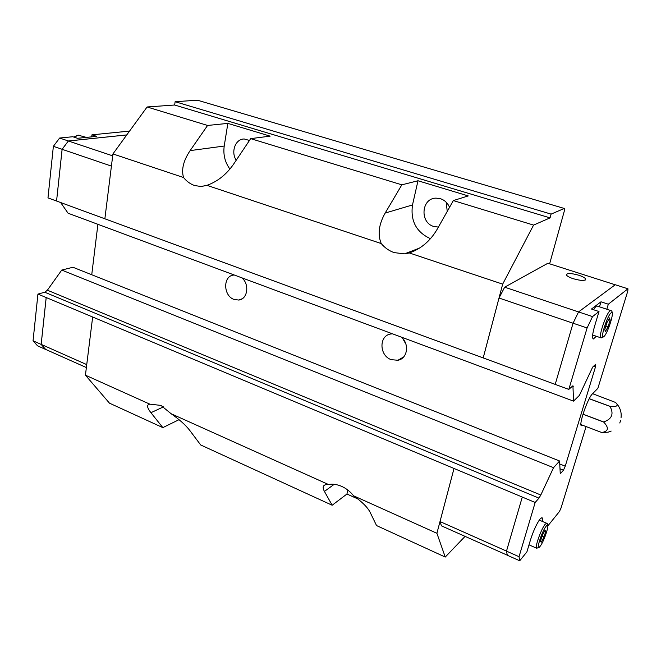 <?xml version="1.0" encoding="UTF-8"?>
<svg xmlns="http://www.w3.org/2000/svg" width="661" height="661" viewBox="0 0 661 661"><rect width="100%" height="100%" fill="white"/><g stroke="black" fill="none" stroke-linecap="round" stroke-linejoin="round"><path stroke-width="0.99" d="M449.53 207.331C447.671 202.977 444.622 200.093 440.383 198.68L435.996 198.126C421.313 198.193 419.57 222.716 433.831 226.492L438.392 227.087M249.461 140.471L244.388 139.017C235.572 138.537 230.524 151.898 236.233 160.202M357.791 498.915L346.942 494.023L332.169 505.235L324.427 491.42C322.105 487.099 323.022 484.777 327.17 484.472L328.451 484.496C332.789 483.778 337.226 484.414 341.787 486.422C346.331 488.487 350.272 491.619 353.602 495.808L436.904 533.287L454.016 468.467L46.204 297.541L41.172 344.373L45.626 349.396L86.376 367.557M179.04 419.677L162.837 427.617L150.923 412.695C146.907 407.523 146.552 404.681 149.849 404.16L160.962 405.408L171.108 413.72L328.451 484.496M126.755 134.935L68.38 141L62.126 149.32L56.565 201.035L483.199 357.915L502.674 284.139L409.308 252.948L404.507 253.865L394.212 252.618C389.172 250.883 384.851 247.867 381.248 243.57C377.497 234.515 378.803 224.343 385.173 213.057L401.838 184.832L250.693 138.636L270.142 136.141L227.855 123.384L207.579 125.458L147.097 106.975L174.653 105.016L175.124 101.703L197.507 100.216L564.287 208.455L551.092 214.114L175.124 101.703M430.476 238.687C416.323 232.209 410.332 220.964 412.497 204.96L417.992 180.759L401.838 184.832M381.248 243.57L206.943 185.344L200.969 186.509L194.557 185.51C190.351 184.055 186.683 181.395 183.551 177.528C181.221 169.621 183.411 160.648 190.128 150.609L207.579 125.458M229.912 169.076C224.955 162.276 223.054 154.6 224.219 146.04L227.855 123.384M401.194 337.052C409.746 343.728 407.556 358.741 397.914 360.262L391.229 359.667C379.191 355.709 378.745 335.581 390.75 334.003L392.502 333.822M402.855 338.688L405.986 344.331M241.819 277.81C249.833 284.222 247.619 299.4 238.687 300.036L234.077 299.45C223.079 295.88 222.823 275.645 233.862 275.05L234.291 275.009M573.269 278.719C569.46 277.446 567.171 276.199 566.427 274.993C566.7 272.985 570.815 273.059 578.763 275.224C582.589 276.496 584.894 277.744 585.671 278.967C585.431 280.991 581.292 280.908 573.269 278.719M483.199 357.915L568.815 389.395L572.93 385.768L573.541 401.12L579.408 395.369L592.669 367.095L595.718 364.244L595.52 366.772L565.246 466.17L563.469 470.178L560.264 473.838L559.594 460.998L553.538 467.682L540.805 495.015L538.971 498.138L535.179 502.476L522.281 497.072L506.491 551.134L507.293 555.24L519.72 560.784L526.908 551.861L530.576 539.624C533.534 530.486 536.724 523.586 540.136 518.935L541.904 517.67C542.549 517.827 542.689 519.067 542.317 521.397M596.313 336.267L593.371 338.986C591.967 338.234 592.405 333.888 594.669 325.964L598.998 311.538L591.471 309.034L600.989 301.804L608.327 304.209L606.806 309.241M593.479 309.703L596.032 306.258L596.99 306.002M589.273 398.682L610.004 406.317C613.532 406.879 615.812 406.672 616.853 405.68C617.531 404.813 617.035 403.714 615.358 402.375L592.595 393.683M620.696 420.305L619.762 422.99L620.696 420.305M41.147 344.406L33.05 340.803L37.933 294.087L46.179 297.549L41.147 344.406L45.65 349.405M126.772 134.91L68.364 140.975L62.109 149.295L56.565 201.035L47.98 197.887L53.367 146.321L59.622 138.042L72.768 136.736L77.486 138.306L96.613 136.356L91.953 134.827L91.722 136.852M45.609 349.421L37.553 345.835L33.05 340.803M68.364 140.975L59.622 138.042M129.548 131.093L91.953 134.827M37.933 294.087L44.774 292.228L47.377 290.204L61.737 270.076L72.933 267.259L559.594 460.998M91.739 274.745L97.902 224.31M573.541 401.12L68.091 213.23L60.647 202.539M62.109 149.295L53.367 146.321M86.74 364.616L41.172 344.373M111.42 166.101L62.126 149.32M112.692 155.847L68.38 141M555.199 384.388L573.07 323.204L578.557 311.918L615.251 284.742L627.95 288.799L627.81 291.014L597.85 388.362L592.471 393.816C587.646 398.12 578.094 426.171 581.581 425.75L582.605 425.254M611.161 431.063L608.087 432.187L601.766 432.534L580.961 424.626L601.766 432.517C608.55 431.385 609.178 427.89 603.65 422.032L582.952 414.257M582.977 414.183L603.675 421.949C611.979 419.057 614.077 413.869 609.971 406.383L589.24 398.74M606.872 322.725L609.566 317.916L610.153 319.974L608.079 326.774L605.402 331.582L604.782 329.591L606.872 322.725M605.864 326.03L608.079 326.774M608.682 319.486L610.153 319.974M599.486 306.828L600.989 301.804M542.16 535.683L544.887 530.452L545.812 531.13L544.028 536.972L541.318 542.177L540.376 541.566L542.16 535.683M542.028 536.104L544.028 536.972M544.771 530.684L545.812 531.13M568.815 389.395L587.092 327.972L592.537 316.602L598.998 311.538M519.72 560.784L519.042 556.711L535.179 502.476M586.092 426.576L560.999 508.119L559.462 511.482L547.903 525.817M608.327 304.209L627.95 288.799M578.557 311.918L592.537 316.602M506.491 551.134L519.042 556.711M573.07 323.204L587.092 327.972M483.208 357.907L499.022 298.02L573.07 323.229M522.289 497.064L454.016 468.467M507.284 555.19L441.441 525.842L440.011 521.554L454.024 468.459M440.011 521.554L506.5 551.092M499.022 298.02L504.673 287.188L547.87 263.26L615.217 284.775M504.673 287.188L578.549 311.934M92.656 317.024L85.426 375.175L149.849 404.16M595.52 366.772L593.702 366.128M565.246 466.17L559.743 463.972M563.469 470.178L559.999 468.781M553.538 467.682L61.737 270.076M104.868 218.808L112.932 153.93L147.097 106.975M162.837 427.617L109.47 403.16L85.426 375.175M183.551 177.528L112.932 153.93M436.904 533.287L445.241 557.058L376.547 525.569L370.028 512.11C367.483 507.235 362.005 501.806 353.602 495.808M465.08 536.377L445.241 557.058M564.287 208.455L564.354 210.884L549.63 263.822M551.092 214.114L550.059 217.882L533.576 225.095L502.674 284.139M446.15 202.183L447.257 211.363M550.059 217.882L174.653 105.016M533.576 225.095L453.347 200.572L468.236 195.92L417.992 180.759M453.347 200.572L436.954 229.64C430.129 241.116 420.917 248.891 409.308 252.948M171.108 413.72C179.362 419.462 185.534 424.973 189.641 430.261L200.688 444.969L332.169 505.235M346.942 494.023L347.843 490.074M250.693 138.636L233.383 164.457C226.252 174.644 217.436 181.61 206.943 185.344M324.427 491.42L334.193 484.323M150.923 412.695L163.606 406.812M412.497 204.96L385.173 213.057M224.219 146.04L190.128 150.609M546.721 523.264L545.185 524.256C541.169 528.817 534.237 548.58 536.757 548.25L539.417 547.126M546.201 526.139C541.632 531.477 535.104 553.026 540.02 546.44C544.54 541.02 550.968 519.992 546.201 526.139M610.871 310.579L609.987 310.868C606.046 313.521 597.891 338.192 601.039 337.878L602.799 337.548M611.095 312.876C607.029 315.784 599.403 340.96 603.89 336.548C607.93 333.45 615.399 308.993 611.095 312.876M74.123 137.191L78.304 135.174L80.543 135.455M538.971 498.138L44.774 292.228M540.805 495.015L47.377 290.204M572.277 386.156L573.227 386.503M536.592 548.176L529.007 544.854M600.899 337.837L592.653 335.011M621.034 417.793C621.687 412.481 620.241 407.779 616.696 403.706M86.409 137.397L78.072 135.133L73.759 137.067M603.857 336.647L604.278 336.168M612.326 314.479C612.417 312 611.904 310.687 610.772 310.554L596.858 305.952M547.837 526.875C548.027 524.594 547.605 523.38 546.589 523.215L539.26 520.1M585.671 278.967L585.373 279.991M238.687 300.036L242.133 298.797M397.914 360.262L403.673 356.923M200.969 186.509L206.612 185.468M404.507 253.865L419.561 248.073"/></g></svg>
